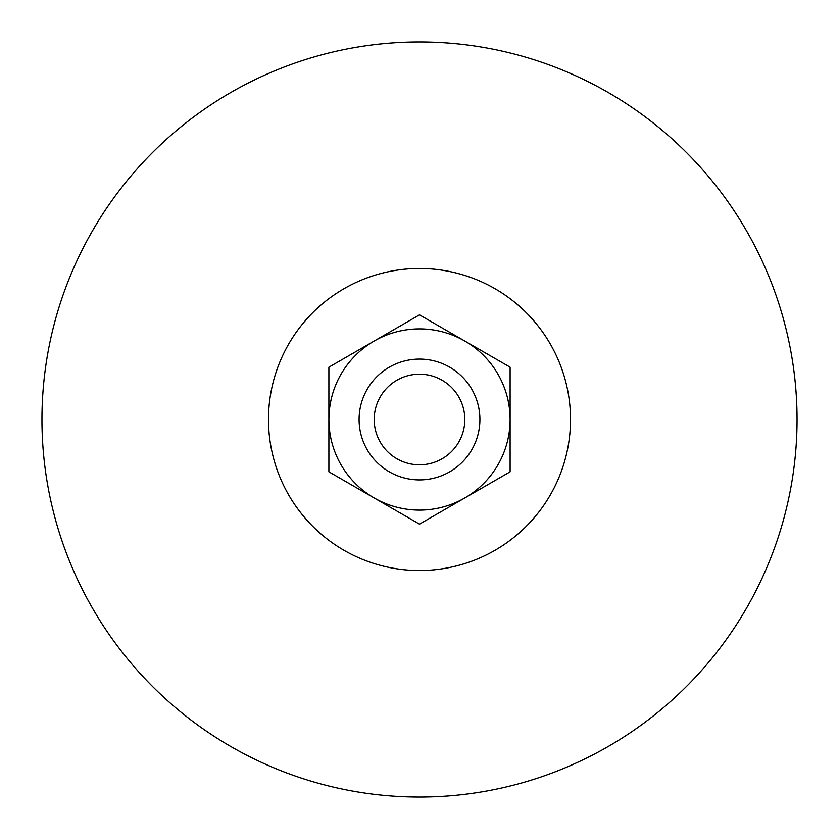 <?xml version="1.0" encoding="UTF-8"?>
<svg xmlns="http://www.w3.org/2000/svg" width="839" height="839" viewBox="0 0 839 839"><rect width="100%" height="100%" fill="white"/><g stroke="black" fill="none" stroke-linecap="round" stroke-linejoin="round"><path stroke-width="1.26" d="M479.908 419.5A60.408 60.408 0 0 1 419.5 479.908A60.408 60.408 0 0 1 359.092 419.5A60.408 60.408 0 0 1 419.5 359.092A60.408 60.408 0 0 1 479.908 419.5M464.806 419.5A45.306 45.306 0 0 1 419.5 464.806A45.306 45.306 0 0 1 374.194 419.5A45.306 45.306 0 0 1 419.5 374.194A45.306 45.306 0 0 1 464.806 419.5M570.52 419.5A151.02 151.02 0 0 1 419.5 570.52A151.02 151.02 0 0 1 268.48 419.5A151.02 151.02 0 0 1 419.5 268.48A151.02 151.02 0 0 1 570.52 419.5M797.05 419.5A377.55 377.55 0 0 1 419.5 797.05A377.55 377.55 0 0 1 41.95 419.5A377.55 377.55 0 0 1 419.5 41.95A377.55 377.55 0 0 1 797.05 419.5M510.112 367.188L510.112 419.5A90.612 90.612 0 0 0 464.806 341.033L510.112 367.188L464.806 341.033A90.612 90.612 0 0 0 374.194 341.033L419.5 314.866L374.194 341.033A90.612 90.612 0 0 0 374.194 497.967L328.888 471.812L328.888 419.5L328.888 471.812L374.194 497.967A90.612 90.612 0 0 0 464.806 497.967L419.5 524.134L464.806 497.967A90.612 90.612 0 0 0 510.112 419.5L510.112 367.188M374.194 497.967L419.5 524.134M374.194 341.033L328.888 367.188L328.888 419.5M464.806 341.033L419.5 314.866M464.806 497.967L510.112 471.812L510.112 419.5"/></g></svg>
